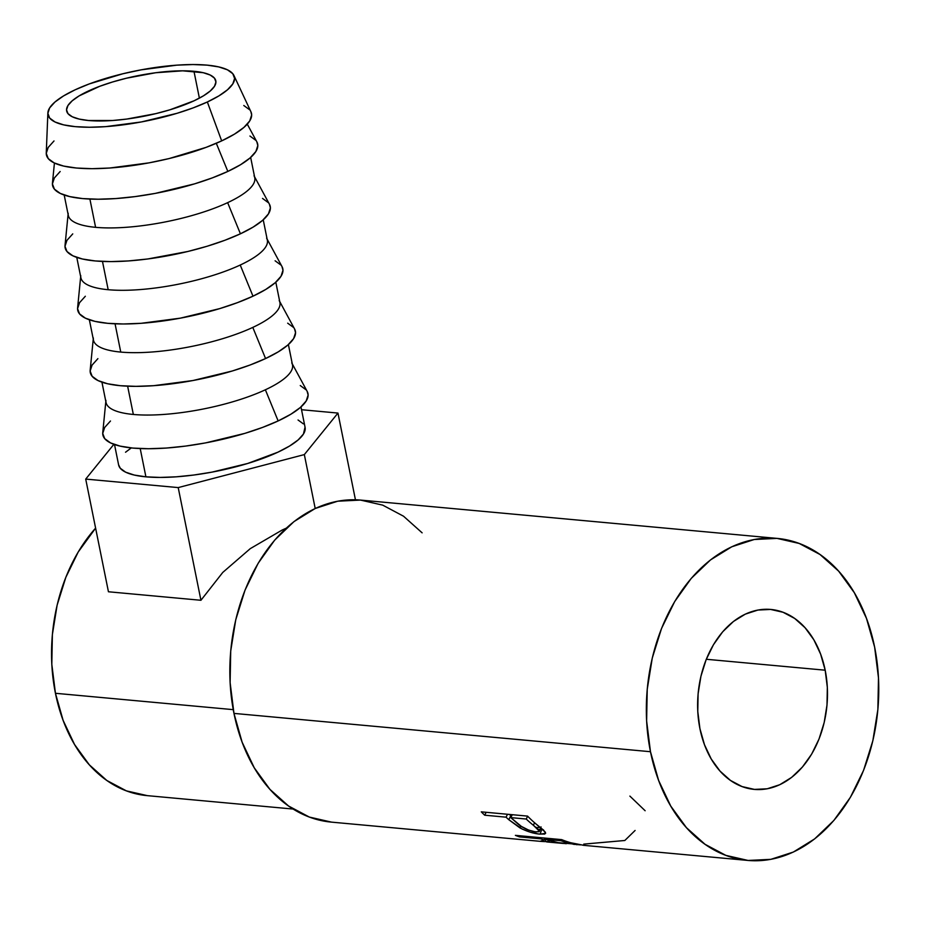 <?xml version="1.0" encoding="UTF-8"?>
<svg xmlns="http://www.w3.org/2000/svg" width="925" height="925" viewBox="0 0 925 925"><rect width="100%" height="100%" fill="white"/><g stroke="black" fill="none" stroke-linecap="round" stroke-linejoin="round"><path stroke-width="1.39" d="M193.972 71.294A76.081 20.477 168.6 0 1 215.814 80.857A76.081 20.477 168.6 0 1 171.726 109.254A76.081 20.477 168.6 0 1 88.488 120.504L112.746 120.493L126.76 119.059L155.909 113.613L169.911 109.809L194.123 100.767L203.396 95.865L210.276 90.974L214.508 86.268L215.93 81.943L214.473 78.139L210.195 75.029L203.28 72.717L182.641 70.82L155.701 72.74L126.552 78.186L112.549 81.99L99.646 86.326L79.064 95.922L72.185 100.825L67.953 105.519L66.542 109.855L67.999 113.659L72.266 116.77L79.18 119.082L88.488 120.504A76.081 20.477 168.6 0 1 66.646 110.942A76.081 20.477 168.6 0 1 110.734 82.545A76.081 20.477 168.6 0 1 193.972 71.294L199.384 98.142L193.972 71.294M47.869 113.012L46.262 153.018A104.618 28.155 -11.4 0 0 109.185 168.049A104.618 28.155 -11.4 0 0 221.676 140.889L207.35 101.981A95.102 25.599 168.6 0 1 105.068 126.679A95.102 25.599 168.6 0 1 47.869 113.012A95.102 25.599 168.6 0 1 75.122 89.818A95.102 25.599 168.6 0 1 171.668 65.571A95.102 25.599 168.6 0 1 233.933 75.492A95.102 25.599 168.6 0 1 207.35 101.981L221.676 140.889L206.136 147.352L169.136 158.557L149.098 162.846L109.786 168.015L92.014 168.685L76.428 168.026L63.64 166.072L54.124 162.892L48.25 158.614L46.25 153.388L48.193 147.433L54.008 140.958M54.425 163.031L52.447 183.081A104.618 28.155 -11.4 0 0 114.55 198.655A104.618 28.155 -11.4 0 0 227.839 171.426L216.3 143.294L227.839 171.426L212.287 177.901L194.551 183.867L155.261 193.394L135.212 196.586L115.937 198.551L98.177 199.222L82.591 198.574L69.803 196.609L60.287 193.429L54.413 189.151L52.413 183.925L54.355 177.97L60.171 171.507M64.195 195.036L68.3 215.375A95.102 25.599 -11.4 0 0 95.599 227.33L89.898 199.06L95.599 227.33A95.102 25.599 168.6 0 1 68.196 213.247L65.028 245.46A104.618 28.155 -11.4 0 0 127.13 261.023A104.618 28.155 -11.4 0 0 240.419 233.805L227.642 202.656A95.102 25.599 168.6 0 1 95.599 227.33A95.102 25.599 -11.4 0 0 227.642 202.656L240.419 233.805A104.618 28.155 -11.4 0 0 269.441 204.24L254.028 175.773A95.102 25.599 168.6 0 1 227.642 202.656A95.102 25.599 -11.4 0 0 254.757 177.773L250.663 157.435M76.775 257.416L80.88 277.743A95.102 25.599 -11.4 0 0 108.179 289.71L102.478 261.428L108.179 289.71A95.102 25.599 168.6 0 1 80.776 275.627L77.608 307.828A104.618 28.155 -11.4 0 0 139.71 323.403A104.618 28.155 -11.4 0 0 252.988 296.185L240.222 265.036A95.102 25.599 168.6 0 1 108.179 289.71A95.102 25.599 -11.4 0 0 240.222 265.036L252.988 296.185L237.448 302.648L219.699 308.615L180.41 318.142L141.097 323.311L123.326 323.981L107.751 323.322L94.951 321.368L85.435 318.188L79.562 313.899L77.561 308.684L79.504 302.729L85.331 296.254M89.355 319.784L93.46 340.123A95.102 25.599 -11.4 0 0 120.759 352.078L115.058 323.808L120.759 352.078A95.102 25.599 168.6 0 1 93.356 337.995L90.176 370.208A104.618 28.155 -11.4 0 0 152.278 385.783A104.618 28.155 -11.4 0 0 265.567 358.553L252.802 327.404A95.102 25.599 168.6 0 1 120.759 352.078A95.102 25.599 -11.4 0 0 252.802 327.404L265.567 358.553L250.028 365.028L232.279 370.994L192.99 380.522L153.677 385.679L135.906 386.349L120.319 385.702L107.531 383.748L98.015 380.568L92.142 376.278L90.141 371.064L92.084 365.097L97.9 358.634M101.935 382.164L106.028 402.502A95.102 25.599 -11.4 0 0 133.339 414.458L127.638 386.188L133.339 414.458A95.102 25.599 168.6 0 1 105.936 400.375L102.756 432.588A104.618 28.155 -11.4 0 0 164.858 448.151A104.618 28.155 -11.4 0 0 278.147 420.933L265.371 389.783A95.102 25.599 168.6 0 1 133.339 414.458A95.102 25.599 -11.4 0 0 265.371 389.783L278.147 420.933L262.596 427.408L244.859 433.374L205.57 442.902L185.532 446.093L166.257 448.058L148.486 448.729L132.899 448.082L120.111 446.116L110.595 442.936L104.722 438.658L102.721 433.432L104.664 427.477L110.48 421.014M114.515 444.543L118.608 464.882A95.102 25.599 -11.4 0 0 145.907 476.837L140.207 448.567L145.907 476.837L160.083 477.427L176.236 476.826L193.753 475.034L211.975 472.132L247.692 463.471L277.951 452.163L289.548 446.047L298.151 439.93L303.435 434.045L305.053 427.177M825.181 670.197L706.307 659.271L825.181 670.197L820.625 654.125L813.838 639.788L805.074 627.74L794.679 618.443L783.047 612.269L770.629 609.436L757.899 610.061L745.353 614.119L733.467 621.461L722.691 631.798L713.452 644.725L706.099 659.768L700.919 676.325L698.109 693.773L697.774 711.441L699.924 728.646A90.349 64.692 -84.7 0 1 770.826 609.448A90.349 64.692 -84.7 0 1 825.181 670.197A90.349 64.692 -84.7 0 1 754.28 789.395A90.349 64.692 -84.7 0 1 699.924 728.646L704.48 744.718L711.267 759.055L720.032 771.103L730.426 780.399L742.058 786.574L754.476 789.407L767.207 788.782L779.752 784.724L791.638 777.382L802.414 767.045L811.653 754.118L819.007 739.075L824.187 722.518L826.996 705.07L827.332 687.402L825.181 670.197M777.358 538.419L360.854 500.113A161.678 115.764 95.3 0 0 233.967 713.395L650.472 751.713A161.678 115.764 -84.7 0 1 777.358 538.419A161.678 115.764 -84.7 0 1 874.634 647.13L878.484 677.921L877.871 709.533L872.842 740.752L863.568 770.386L850.41 797.292L833.876 820.44L814.601 838.929L793.326 852.064L770.872 859.337L748.094 860.458L725.882 855.382L705.07 844.328L686.466 827.702L670.787 806.138L658.635 780.48L650.472 751.713L646.621 720.922L647.234 689.31L652.264 658.091L661.537 628.457L674.695 601.551L691.229 578.403L710.504 559.914L731.779 546.779L754.233 539.506L777.012 538.385L799.223 543.461L820.036 554.514L838.64 571.141L854.318 592.705L866.471 618.362L874.634 647.13A161.678 115.764 -84.7 0 1 747.747 860.423A161.678 115.764 -84.7 0 1 650.472 751.713L233.967 713.395A161.678 115.764 95.3 0 0 331.231 822.105L540.142 841.322L544.166 839.958A161.678 115.764 -84.7 0 1 540.824 838.859L519.457 836.894A161.678 115.764 -84.7 0 1 515.387 835.356L561.672 839.622A161.678 115.764 95.3 0 0 570.817 842.756L583.594 845.277M481.289 811.849L527.562 816.104A161.678 115.764 95.3 0 0 535.101 823.204L545.449 832.28L544.756 834.049L539.067 834.061L530.291 832.211L522.255 829.101L508.808 819.712A161.678 115.764 -84.7 0 1 506.033 817.168L484.677 815.202A161.678 115.764 -84.7 0 1 481.289 811.849A161.678 115.764 -84.7 0 0 484.677 815.202L506.033 817.168L507.536 814.266L506.033 817.168A161.678 115.764 -84.7 0 0 508.808 819.712L519.885 827.863C527.042 831.552 533.806 833.645 540.154 834.165L545.634 833.321L543.68 830.257L535.101 823.204A161.678 115.764 -84.7 0 1 527.562 816.104L481.289 811.849M545.311 841.6A161.678 115.764 -84.7 0 1 540.339 841.334A161.678 115.764 -84.7 0 0 545.311 841.6L549.311 841.345L545.311 841.6L545.507 838.131L545.311 841.6M552.375 841.993L566.273 843.716L552.375 841.993M580.495 844.883L577.061 844.56M147.318 795.639L126.401 790.875L106.814 780.469L89.309 764.813L74.555 744.521L63.12 720.378L55.442 693.288L51.812 664.323L52.378 634.573L57.119 605.181L65.848 577.293L78.232 551.971L95.61 528.117A152.174 108.953 95.3 0 0 55.442 693.288L233.239 709.648L55.442 693.288A152.174 108.953 95.3 0 0 146.983 795.616L293.144 809.051M200.933 600.279L108.445 591.769L85.713 479.092L108.445 591.769L200.933 600.279L178.213 487.591L304.337 454.591L337.96 413.07L301.527 409.717L337.96 413.07L355.443 499.789L337.96 413.07L304.337 454.591L315.205 508.496L304.337 454.591L178.213 487.591L200.933 600.279L222.775 572.425L200.933 600.279M250.27 548.641L222.775 572.425L250.27 548.641L282.171 530.025L250.27 548.641M286.195 528.198L282.171 530.025L286.195 528.198M422.124 532.835L403.531 516.208L382.719 505.142L360.496 500.078L337.717 501.2L315.263 508.461L293.988 521.596L274.713 540.096L258.179 563.244L245.021 590.15L235.748 619.785L230.718 651.003L230.117 682.615L233.967 713.395L242.119 742.174L254.271 767.831L269.95 789.383L288.554 806.01L309.366 817.076L331.589 822.14M645.141 810.751L629.879 796.101M635.093 830.465L624.826 840.49L583.756 844.12M583.652 845.311L570.817 842.756A161.678 115.764 -84.7 0 1 561.672 839.622L515.387 835.356A161.678 115.764 -84.7 0 0 519.457 836.894L540.824 838.859L541.079 837.726L540.824 838.859A161.678 115.764 -84.7 0 0 544.166 839.958L540.027 841.311M549.438 840.559L549.311 841.345L549.438 840.559M577.246 844.583L578.599 844.698M544.548 838.038L544.166 839.958L544.548 838.038M519.711 835.761L519.457 836.894L519.711 835.761M553.959 841.762L545.565 839.299L545.819 838.154L545.565 839.299L560.989 840.721L561.244 839.576L560.989 840.721L545.565 839.299L558.33 842.663L577.281 844.317M577.015 844.722L569.65 843.242L569.777 842.455L569.65 843.242A161.678 115.764 -84.7 0 1 560.989 840.721A161.678 115.764 -84.7 0 0 569.65 843.242L574.344 844.467M543.218 829.852L541.564 829.737L540.154 834.165L541.564 829.737L540.084 829.575M520.648 825.909L519.885 827.863L520.648 825.909M511.467 816.278L510.773 815.677L508.808 819.712L510.773 815.677L511.467 816.278M509.397 814.428A156.926 112.364 95.3 0 0 510.773 815.677A156.926 112.364 95.3 0 1 509.397 814.428M486.18 812.3L484.677 815.202L486.18 812.3M539.09 829.436L543.438 829.852M540.628 827.343L537.783 827.574M536.708 827.447L535.529 827.239M536.257 831.945C528.892 830.766 522.66 827.991 517.572 823.62L510.785 817.607L512.288 814.694L510.785 817.607L526.209 819.03L527.666 816.208L526.209 819.03L510.785 817.607L521.353 826.395L528.603 830.083L535.17 831.806L539.078 831.691L539.194 830.268L533.413 825.297A161.678 115.764 -84.7 0 1 526.209 819.03A161.678 115.764 -84.7 0 0 533.413 825.297L539.46 831.286L536.257 831.945M534.546 822.73L533.413 825.297L534.546 822.73M113.879 444.324L85.713 479.092L178.213 487.591L85.713 479.092L113.879 444.324M303.388 423.881L298.047 419.985M131.292 447.92L125.534 452.233M118.597 464.789L120.296 468.27L125.627 472.166L134.287 475.057L145.907 476.837A95.102 25.599 -11.4 0 0 249.958 462.778A95.102 25.599 -11.4 0 0 305.065 427.281L300.972 406.942M300.255 385.552L306.117 389.83M307.112 391.263L308.129 395.056L306.175 401.011L300.359 407.474L290.901 414.203L278.147 420.933A104.618 28.155 -11.4 0 0 307.169 391.368L291.757 362.901A95.102 25.599 168.6 0 1 265.371 389.783A95.102 25.599 -11.4 0 0 292.497 364.901L288.392 344.562M287.675 323.172L293.549 327.45M294.532 328.884L295.549 332.676L293.607 338.631L287.779 345.106L278.321 351.824L265.567 358.553A104.618 28.155 -11.4 0 0 294.589 328.988L279.188 300.533A95.102 25.599 168.6 0 1 252.802 327.404A95.102 25.599 -11.4 0 0 279.917 302.521L275.812 282.194M275.095 260.792L280.969 265.082M281.963 266.516L282.969 270.297L281.027 276.251L275.211 282.726L265.741 289.456L252.988 296.185A104.618 28.155 -11.4 0 0 282.021 266.62L266.608 238.153A95.102 25.599 168.6 0 1 240.222 265.036A95.102 25.599 -11.4 0 0 267.337 240.153L263.232 219.815M269.383 204.136L270.389 207.917L268.447 213.883L262.631 220.347L253.161 227.076L240.419 233.805L224.867 240.28L207.131 246.247L187.867 251.473L147.792 258.965L128.517 260.931L110.746 261.602L95.171 260.942L82.371 258.988L72.855 255.809L66.982 251.531L64.981 246.304L66.935 240.35L72.751 233.886M262.515 198.412L268.389 202.702M249.947 136.044L255.809 140.322M256.803 141.756L257.821 145.549L255.867 151.503L250.051 157.967L240.593 164.696L227.839 171.426A104.618 28.155 -11.4 0 0 256.861 141.86L247.276 124.147M243.784 105.496L249.657 109.786M250.86 111.636L251.658 115.001L249.715 120.967L243.899 127.43L234.43 134.16L221.676 140.889A104.618 28.155 -11.4 0 0 250.918 111.752L233.933 75.492M75.122 89.818L89.251 83.932L122.886 73.757L141.097 69.849L176.837 65.155L192.99 64.542L207.154 65.143L218.786 66.924L227.446 69.814L232.776 73.699L234.603 78.452L232.834 83.863L227.538 89.748L218.936 95.865L207.35 101.981L193.209 107.867L177.08 113.289L141.363 121.95L105.623 126.644L89.471 127.245L75.307 126.656L63.675 124.875L55.026 121.984L49.684 118.088L47.869 113.347L49.638 107.924L54.922 102.051L63.524 95.934L75.122 89.818M747.747 860.423L583.317 845.3M546.606 841.923L563.418 843.461M539.46 831.286L541.056 826.904"/></g></svg>
